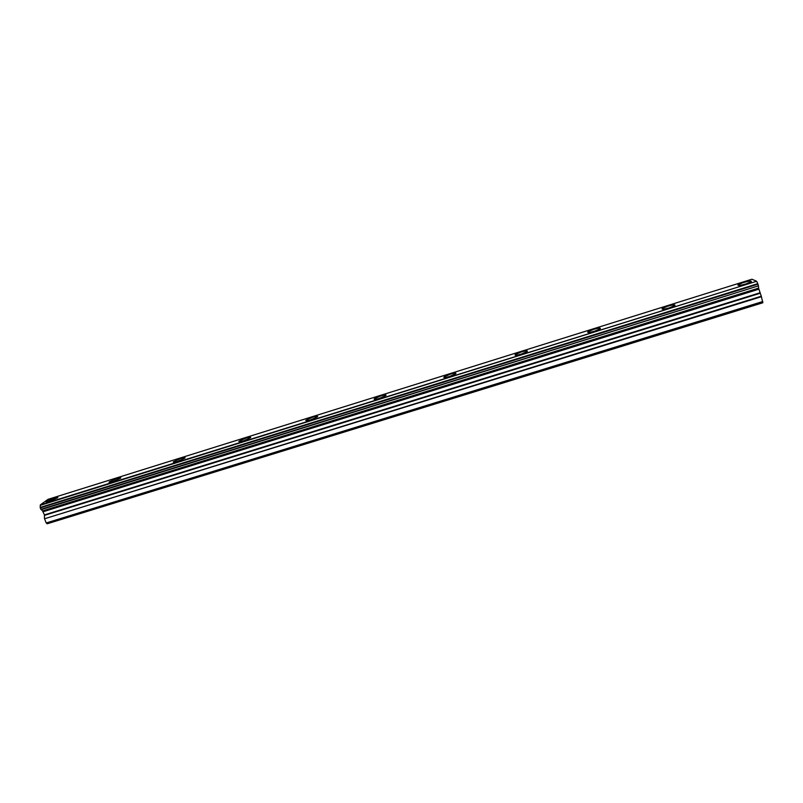 <?xml version="1.0" encoding="UTF-8"?>
<svg xmlns="http://www.w3.org/2000/svg" width="803" height="803" viewBox="0 0 803 803"><rect width="100%" height="100%" fill="white"/><g stroke="black" fill="none" stroke-linecap="round" stroke-linejoin="round"><path stroke-width="1.2" d="M54.323 497.96L46.183 501.654C45.641 502.327 46.765 502.256 49.565 501.413L57.726 497.719C58.258 497.047 57.123 497.117 54.323 497.96M743.227 282.586L737.987 284.834C737.555 285.848 740.246 285.537 746.047 283.901L751.297 281.652C751.698 280.638 749.008 280.95 743.227 282.586M667.574 306.244L662.114 308.603C661.612 309.607 664.061 309.346 669.481 307.81L674.952 305.451C675.433 304.437 672.974 304.698 667.574 306.244M593.547 329.381L587.846 331.87C587.284 332.864 589.532 332.643 594.591 331.197L600.303 328.718C600.845 327.714 598.596 327.935 593.547 329.381M521.117 352.025L515.155 354.645C514.552 355.619 516.6 355.438 521.318 354.083L527.29 351.463C527.872 350.489 525.814 350.68 521.117 352.025M450.202 374.198L443.969 376.958C443.336 377.902 445.223 377.741 449.61 376.477L455.853 373.716C456.465 372.773 454.578 372.933 450.202 374.198M380.773 395.899L374.248 398.81C373.616 399.723 375.332 399.583 379.407 398.408L385.942 395.498C386.574 394.584 384.848 394.715 380.773 395.899M312.789 417.159L305.953 420.22C305.321 421.083 306.897 420.973 310.681 419.869L317.526 416.807C318.149 415.934 316.573 416.054 312.789 417.159M246.19 437.976L239.043 441.188C238.421 442.021 239.866 441.921 243.379 440.887L250.536 437.675C251.148 436.842 249.703 436.942 246.19 437.976M180.936 458.372L173.468 461.755C172.866 462.528 174.191 462.438 177.453 461.474L184.931 458.101C185.533 457.319 184.198 457.409 180.936 458.372M116.997 478.367L109.188 481.9C108.616 482.633 109.84 482.543 112.862 481.649L120.681 478.116C121.243 477.383 120.018 477.464 116.997 478.367M44.456 518.326L44.436 514.894L42.649 511.15L758.664 288.397L761.274 296.217L44.546 518.778L46.213 522.974L47.216 523.777L762.85 302.761L761.274 296.217M47.989 499.366L751.939 279.223L48.019 499.346L40.301 504.906L40.21 507.938L42.649 511.15M751.939 279.223L756.627 281.261L40.301 504.906M40.26 505.358L756.627 281.261M756.827 281.682L757.761 283.69L40.2 507.436M40.21 507.938L757.972 284.182L757.761 283.69M757.972 284.182L758.444 285.858L40.792 509.383M41.094 509.674L758.444 285.858M758.474 286.28L758.614 288.116L42.499 510.939M46.213 522.974L762.79 301.526M42.95 511.391L758.684 288.769M44.546 518.778L761.445 296.688M44.526 515.345L759.949 293.336M759.779 292.854L44.436 514.894M43.181 511.742L758.765 289.21M738.158 285.416L737.987 284.834M662.284 309.195L662.114 308.603M588.037 332.472L587.846 331.87M515.345 355.257L515.155 354.645M444.169 377.571L443.969 376.958M374.459 399.412L374.248 398.81M306.164 420.802L305.953 420.22M239.244 441.75L239.043 441.188M173.659 462.277L173.468 461.755M109.379 482.402L109.188 481.9"/></g></svg>
